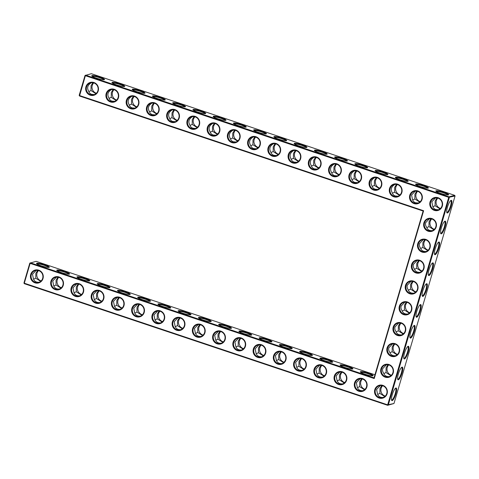 <?xml version="1.0" encoding="UTF-8"?>
<svg xmlns="http://www.w3.org/2000/svg" width="479" height="479" viewBox="0 0 479 479"><rect width="100%" height="100%" fill="white"/><g stroke="black" fill="none" stroke-linecap="round" stroke-linejoin="round"><path stroke-width="0.72" d="M90.214 95.183A6.682 6.413 75.5 0 1 87.681 83.891A6.682 6.413 75.5 0 1 98.339 87.459A6.682 6.413 75.5 0 1 90.214 95.183M90.501 94.644A6.155 5.904 75.5 0 1 90.687 82.849A6.155 5.904 75.5 0 1 97.944 87.334A6.155 5.904 75.5 0 1 90.501 94.644M94.411 94.555L91.675 94.345C90.13 93.794 89.124 92.728 88.657 91.148C86.765 87.879 87.573 85.136 91.082 82.915L91.477 82.705M79.179 95.345L79.52 96.01L85.364 75.694L448.733 197.336L387.661 404.845L24.291 283.203L30.135 263.354L374.237 378.542L423.622 210.736L79.526 95.543L79.179 95.345L85.022 75.496L85.657 75.155L449.027 196.797L449.362 197.462L388.289 404.971L387.655 405.306L24.291 283.664L23.95 283.005L29.794 263.151L30.422 262.815L374.039 377.847L374.237 378.542M152.142 315.098A6.682 6.413 75.5 0 1 160.16 310.817A6.682 6.413 75.5 0 1 164.447 319.218A6.682 6.413 75.5 0 1 156.429 323.499A6.682 6.413 75.5 0 1 152.142 315.098M30.698 274.443A6.682 6.413 75.5 0 1 38.715 270.162A6.682 6.413 75.5 0 1 43.002 278.562A6.682 6.413 75.5 0 1 34.985 282.844A6.682 6.413 75.5 0 1 30.698 274.443M91.417 294.771A6.682 6.413 75.5 0 1 99.434 290.49A6.682 6.413 75.5 0 1 103.727 298.89A6.682 6.413 75.5 0 1 95.704 303.171A6.682 6.413 75.5 0 1 91.417 294.771M111.661 301.548A6.682 6.413 75.5 0 1 119.678 297.267A6.682 6.413 75.5 0 1 123.965 305.668A6.682 6.413 75.5 0 1 115.948 309.943A6.682 6.413 75.5 0 1 111.661 301.548M131.899 308.32A6.682 6.413 75.5 0 1 139.922 304.045A6.682 6.413 75.5 0 1 144.209 312.44A6.682 6.413 75.5 0 1 136.186 316.721A6.682 6.413 75.5 0 1 131.899 308.32M50.936 281.221A6.682 6.413 75.5 0 1 58.953 276.94A6.682 6.413 75.5 0 1 63.24 285.34A6.682 6.413 75.5 0 1 55.223 289.615A6.682 6.413 75.5 0 1 50.936 281.221M71.179 287.993A6.682 6.413 75.5 0 1 79.197 283.718A6.682 6.413 75.5 0 1 83.484 292.112A6.682 6.413 75.5 0 1 75.466 296.393A6.682 6.413 75.5 0 1 71.179 287.993M172.38 321.876A6.682 6.413 75.5 0 1 180.403 317.595A6.682 6.413 75.5 0 1 184.69 325.995A6.682 6.413 75.5 0 1 176.673 330.271A6.682 6.413 75.5 0 1 172.38 321.876M403.629 314.631A6.682 6.413 75.5 0 1 399.342 306.231A6.682 6.413 75.5 0 1 407.36 301.956A6.682 6.413 75.5 0 1 411.647 310.35A6.682 6.413 75.5 0 1 403.629 314.631M409.767 293.777A6.682 6.413 75.5 0 1 405.479 285.382A6.682 6.413 75.5 0 1 413.497 281.101A6.682 6.413 75.5 0 1 417.784 289.502A6.682 6.413 75.5 0 1 409.767 293.777M397.492 335.48A6.682 6.413 75.5 0 1 393.205 327.085A6.682 6.413 75.5 0 1 401.222 322.804A6.682 6.413 75.5 0 1 405.509 331.205A6.682 6.413 75.5 0 1 397.492 335.48M391.355 356.334A6.682 6.413 75.5 0 1 387.068 347.934A6.682 6.413 75.5 0 1 395.085 343.653A6.682 6.413 75.5 0 1 399.372 352.053A6.682 6.413 75.5 0 1 391.355 356.334M385.218 377.183A6.682 6.413 75.5 0 1 380.931 368.782A6.682 6.413 75.5 0 1 388.948 364.507A6.682 6.413 75.5 0 1 393.235 372.901A6.682 6.413 75.5 0 1 385.218 377.183M334.312 376.081A6.682 6.413 75.5 0 1 342.329 371.806A6.682 6.413 75.5 0 1 346.616 380.2A6.682 6.413 75.5 0 1 338.599 384.481A6.682 6.413 75.5 0 1 334.312 376.081M354.556 382.859A6.682 6.413 75.5 0 1 362.573 378.578A6.682 6.413 75.5 0 1 366.86 386.978A6.682 6.413 75.5 0 1 358.843 391.259A6.682 6.413 75.5 0 1 354.556 382.859M273.587 355.753A6.682 6.413 75.5 0 1 281.61 351.478A6.682 6.413 75.5 0 1 285.897 359.873A6.682 6.413 75.5 0 1 277.874 364.154A6.682 6.413 75.5 0 1 273.587 355.753M253.349 348.981A6.682 6.413 75.5 0 1 261.366 344.7A6.682 6.413 75.5 0 1 265.653 353.101A6.682 6.413 75.5 0 1 257.636 357.376A6.682 6.413 75.5 0 1 253.349 348.981M233.105 342.204A6.682 6.413 75.5 0 1 241.123 337.923A6.682 6.413 75.5 0 1 245.416 346.323A6.682 6.413 75.5 0 1 237.392 350.604A6.682 6.413 75.5 0 1 233.105 342.204M212.868 335.426A6.682 6.413 75.5 0 1 220.885 331.151A6.682 6.413 75.5 0 1 225.172 339.545A6.682 6.413 75.5 0 1 217.155 343.826A6.682 6.413 75.5 0 1 212.868 335.426M192.624 328.648A6.682 6.413 75.5 0 1 200.641 324.373A6.682 6.413 75.5 0 1 204.928 332.773A6.682 6.413 75.5 0 1 196.911 337.048A6.682 6.413 75.5 0 1 192.624 328.648M428.178 231.225A6.682 6.413 75.5 0 1 423.891 222.831A6.682 6.413 75.5 0 1 431.908 218.55A6.682 6.413 75.5 0 1 436.195 226.95A6.682 6.413 75.5 0 1 428.178 231.225M415.904 272.928A6.682 6.413 75.5 0 1 411.617 264.528A6.682 6.413 75.5 0 1 419.634 260.253A6.682 6.413 75.5 0 1 423.921 268.647A6.682 6.413 75.5 0 1 415.904 272.928M422.041 252.08A6.682 6.413 75.5 0 1 417.754 243.679A6.682 6.413 75.5 0 1 425.771 239.398A6.682 6.413 75.5 0 1 430.058 247.799A6.682 6.413 75.5 0 1 422.041 252.08M374.794 389.637A6.682 6.413 75.5 0 1 382.811 385.356A6.682 6.413 75.5 0 1 387.104 393.756A6.682 6.413 75.5 0 1 379.081 398.031A6.682 6.413 75.5 0 1 374.794 389.637M293.831 362.531A6.682 6.413 75.5 0 1 301.848 358.25A6.682 6.413 75.5 0 1 306.135 366.651A6.682 6.413 75.5 0 1 298.118 370.932A6.682 6.413 75.5 0 1 293.831 362.531M314.068 369.309A6.682 6.413 75.5 0 1 322.092 365.028A6.682 6.413 75.5 0 1 326.379 373.428A6.682 6.413 75.5 0 1 318.361 377.703A6.682 6.413 75.5 0 1 314.068 369.309M110.457 101.961A6.682 6.413 75.5 0 1 107.925 90.669A6.682 6.413 75.5 0 1 118.582 94.237A6.682 6.413 75.5 0 1 110.457 101.961M130.695 108.733A6.682 6.413 75.5 0 1 128.162 97.447A6.682 6.413 75.5 0 1 138.82 101.009A6.682 6.413 75.5 0 1 130.695 108.733M150.939 115.511A6.682 6.413 75.5 0 1 148.406 104.218A6.682 6.413 75.5 0 1 159.064 107.787A6.682 6.413 75.5 0 1 150.939 115.511M171.177 122.289A6.682 6.413 75.5 0 1 168.65 110.996A6.682 6.413 75.5 0 1 179.308 114.565A6.682 6.413 75.5 0 1 171.177 122.289M191.42 129.067A6.682 6.413 75.5 0 1 188.888 117.774A6.682 6.413 75.5 0 1 199.545 121.337A6.682 6.413 75.5 0 1 191.42 129.067M211.658 135.838A6.682 6.413 75.5 0 1 209.131 124.546A6.682 6.413 75.5 0 1 219.789 128.115A6.682 6.413 75.5 0 1 211.658 135.838M231.902 142.616A6.682 6.413 75.5 0 1 229.369 131.324A6.682 6.413 75.5 0 1 240.027 134.892A6.682 6.413 75.5 0 1 231.902 142.616M252.14 149.394A6.682 6.413 75.5 0 1 249.613 138.102A6.682 6.413 75.5 0 1 260.271 141.67A6.682 6.413 75.5 0 1 252.14 149.394M272.383 156.166A6.682 6.413 75.5 0 1 269.851 144.874A6.682 6.413 75.5 0 1 280.508 148.442A6.682 6.413 75.5 0 1 272.383 156.166M292.627 162.944A6.682 6.413 75.5 0 1 290.094 151.651A6.682 6.413 75.5 0 1 300.752 155.22A6.682 6.413 75.5 0 1 292.627 162.944M312.865 169.722A6.682 6.413 75.5 0 1 310.338 158.429A6.682 6.413 75.5 0 1 320.996 161.998A6.682 6.413 75.5 0 1 312.865 169.722M414.072 203.599A6.682 6.413 75.5 0 1 411.539 192.307A6.682 6.413 75.5 0 1 422.197 195.875A6.682 6.413 75.5 0 1 414.072 203.599M353.346 183.271A6.682 6.413 75.5 0 1 350.82 171.979A6.682 6.413 75.5 0 1 361.477 175.548A6.682 6.413 75.5 0 1 353.346 183.271M373.59 190.049A6.682 6.413 75.5 0 1 371.057 178.757A6.682 6.413 75.5 0 1 381.715 182.325A6.682 6.413 75.5 0 1 373.59 190.049M333.109 176.494A6.682 6.413 75.5 0 1 330.576 165.201A6.682 6.413 75.5 0 1 341.234 168.77A6.682 6.413 75.5 0 1 333.109 176.494M434.315 210.377A6.682 6.413 75.5 0 1 431.783 199.084A6.682 6.413 75.5 0 1 442.44 202.653A6.682 6.413 75.5 0 1 434.315 210.377M393.828 196.821A6.682 6.413 75.5 0 1 391.301 185.535A6.682 6.413 75.5 0 1 401.959 189.097A6.682 6.413 75.5 0 1 393.828 196.821M88.795 91.573L91.016 90.543L91.064 85.747L92.884 82.723M95.884 93.71L91.016 90.543M103.871 79.759A6.155 0.91 16.4 0 0 99.662 77.718A6.155 0.91 16.4 0 0 92.166 76.317M109.032 98.351L111.254 97.321L111.308 92.525L113.122 89.501M111.721 89.477L111.32 89.693C107.817 91.908 107.009 94.656 108.895 97.926C109.362 99.506 110.368 100.572 111.918 101.123L114.655 101.332M393.978 403.504L387.655 405.306L387.661 404.845L393.978 403.504L455.05 195.995L448.733 197.336L449.027 196.797L454.709 195.336L91.345 73.694L85.022 75.496M79.52 96.01L423.131 211.035L423.622 210.736M423.131 211.035L374.039 377.847M29.794 263.151L36.111 261.348L374.943 374.776M24.291 283.664L23.95 283.005M152.771 315.224A6.155 5.904 -104.5 0 0 159.974 323.08A6.155 5.904 -104.5 0 0 164.159 315.649A6.155 5.904 -104.5 0 0 152.771 315.224M31.327 274.569A6.155 5.904 -104.5 0 0 38.53 282.424A6.155 5.904 -104.5 0 0 42.709 274.994A6.155 5.904 -104.5 0 0 31.327 274.569M92.046 294.896A6.155 5.904 -104.5 0 0 99.249 302.752A6.155 5.904 -104.5 0 0 103.434 295.321A6.155 5.904 -104.5 0 0 92.046 294.896M112.29 301.674A6.155 5.904 -104.5 0 0 119.493 309.53A6.155 5.904 -104.5 0 0 123.678 302.093A6.155 5.904 -104.5 0 0 112.29 301.674M132.527 308.446A6.155 5.904 -104.5 0 0 139.736 316.308A6.155 5.904 -104.5 0 0 143.916 308.871A6.155 5.904 -104.5 0 0 132.527 308.446M51.564 281.347A6.155 5.904 -104.5 0 0 58.767 289.202A6.155 5.904 -104.5 0 0 62.953 281.766A6.155 5.904 -104.5 0 0 51.564 281.347M71.808 288.118A6.155 5.904 -104.5 0 0 79.011 295.974A6.155 5.904 -104.5 0 0 83.196 288.544A6.155 5.904 -104.5 0 0 71.808 288.118M173.015 322.002A6.155 5.904 -104.5 0 0 180.218 329.857A6.155 5.904 -104.5 0 0 184.397 322.421A6.155 5.904 -104.5 0 0 173.015 322.002M399.971 306.356A6.155 5.904 -104.5 0 0 407.174 314.212A6.155 5.904 -104.5 0 0 411.359 306.782A6.155 5.904 -104.5 0 0 399.971 306.356M406.108 285.508A6.155 5.904 -104.5 0 0 413.311 293.364A6.155 5.904 -104.5 0 0 417.496 285.927A6.155 5.904 -104.5 0 0 406.108 285.508M393.834 327.211A6.155 5.904 -104.5 0 0 401.037 335.066A6.155 5.904 -104.5 0 0 405.222 327.63A6.155 5.904 -104.5 0 0 393.834 327.211M387.697 348.059A6.155 5.904 -104.5 0 0 394.9 355.915A6.155 5.904 -104.5 0 0 399.085 348.484A6.155 5.904 -104.5 0 0 387.697 348.059M381.559 368.908A6.155 5.904 -104.5 0 0 388.762 376.763A6.155 5.904 -104.5 0 0 392.948 369.333A6.155 5.904 -104.5 0 0 381.559 368.908M334.941 376.207A6.155 5.904 -104.5 0 0 342.144 384.062A6.155 5.904 -104.5 0 0 346.329 376.632A6.155 5.904 -104.5 0 0 334.941 376.207M355.184 382.984A6.155 5.904 -104.5 0 0 362.387 390.84A6.155 5.904 -104.5 0 0 366.567 383.41A6.155 5.904 -104.5 0 0 355.184 382.984M274.216 355.879A6.155 5.904 -104.5 0 0 281.424 363.735A6.155 5.904 -104.5 0 0 285.604 356.304A6.155 5.904 -104.5 0 0 274.216 355.879M253.978 349.107A6.155 5.904 -104.5 0 0 261.181 356.963A6.155 5.904 -104.5 0 0 265.366 349.526A6.155 5.904 -104.5 0 0 253.978 349.107M233.734 342.329A6.155 5.904 -104.5 0 0 240.937 350.185A6.155 5.904 -104.5 0 0 245.122 342.748A6.155 5.904 -104.5 0 0 233.734 342.329M213.496 335.551A6.155 5.904 -104.5 0 0 220.699 343.407A6.155 5.904 -104.5 0 0 224.885 335.977A6.155 5.904 -104.5 0 0 213.496 335.551M193.253 328.774A6.155 5.904 -104.5 0 0 200.456 336.635A6.155 5.904 -104.5 0 0 204.641 329.199A6.155 5.904 -104.5 0 0 193.253 328.774M424.52 222.957A6.155 5.904 -104.5 0 0 431.723 230.812A6.155 5.904 -104.5 0 0 435.902 223.376A6.155 5.904 -104.5 0 0 424.52 222.957M412.245 264.653A6.155 5.904 -104.5 0 0 419.448 272.509A6.155 5.904 -104.5 0 0 423.634 265.079A6.155 5.904 -104.5 0 0 412.245 264.653M418.383 243.805A6.155 5.904 -104.5 0 0 425.586 251.661A6.155 5.904 -104.5 0 0 429.771 244.23A6.155 5.904 -104.5 0 0 418.383 243.805M375.422 389.762A6.155 5.904 -104.5 0 0 382.625 397.618A6.155 5.904 -104.5 0 0 386.81 390.181A6.155 5.904 -104.5 0 0 375.422 389.762M294.459 362.657A6.155 5.904 -104.5 0 0 301.662 370.512A6.155 5.904 -104.5 0 0 305.847 363.082A6.155 5.904 -104.5 0 0 294.459 362.657M314.703 369.435A6.155 5.904 -104.5 0 0 321.906 377.29A6.155 5.904 -104.5 0 0 326.085 369.854A6.155 5.904 -104.5 0 0 314.703 369.435M110.745 101.422A6.155 5.904 75.5 0 1 110.924 89.627A6.155 5.904 75.5 0 1 118.181 94.112A6.155 5.904 75.5 0 1 110.745 101.422M130.989 108.2A6.155 5.904 75.5 0 1 131.168 96.399A6.155 5.904 75.5 0 1 138.425 100.883A6.155 5.904 75.5 0 1 130.989 108.2M151.226 114.972A6.155 5.904 75.5 0 1 151.412 103.177A6.155 5.904 75.5 0 1 158.663 107.661A6.155 5.904 75.5 0 1 151.226 114.972M171.47 121.75A6.155 5.904 75.5 0 1 171.65 109.954A6.155 5.904 75.5 0 1 178.906 114.439A6.155 5.904 75.5 0 1 171.47 121.75M191.708 128.528A6.155 5.904 75.5 0 1 191.893 116.726A6.155 5.904 75.5 0 1 199.15 121.211A6.155 5.904 75.5 0 1 191.708 128.528M211.952 135.3A6.155 5.904 75.5 0 1 212.131 123.504A6.155 5.904 75.5 0 1 219.388 127.989A6.155 5.904 75.5 0 1 211.952 135.3M232.189 142.077A6.155 5.904 75.5 0 1 232.375 130.282A6.155 5.904 75.5 0 1 239.632 134.767A6.155 5.904 75.5 0 1 232.189 142.077M252.433 148.855A6.155 5.904 75.5 0 1 252.613 137.06A6.155 5.904 75.5 0 1 259.869 141.544A6.155 5.904 75.5 0 1 252.433 148.855M272.677 155.633A6.155 5.904 75.5 0 1 272.856 143.832A6.155 5.904 75.5 0 1 280.113 148.316A6.155 5.904 75.5 0 1 272.677 155.633M292.914 162.405A6.155 5.904 75.5 0 1 293.1 150.61A6.155 5.904 75.5 0 1 300.351 155.094A6.155 5.904 75.5 0 1 292.914 162.405M313.158 169.183A6.155 5.904 75.5 0 1 313.338 157.387A6.155 5.904 75.5 0 1 320.595 161.872A6.155 5.904 75.5 0 1 313.158 169.183M414.365 203.06A6.155 5.904 75.5 0 1 414.545 191.265A6.155 5.904 75.5 0 1 421.801 195.749A6.155 5.904 75.5 0 1 414.365 203.06M353.64 182.733A6.155 5.904 75.5 0 1 353.819 170.937A6.155 5.904 75.5 0 1 361.076 175.422A6.155 5.904 75.5 0 1 353.64 182.733M373.877 189.51A6.155 5.904 75.5 0 1 374.063 177.715A6.155 5.904 75.5 0 1 381.32 182.2A6.155 5.904 75.5 0 1 373.877 189.51M333.396 175.961A6.155 5.904 75.5 0 1 333.582 164.159A6.155 5.904 75.5 0 1 340.838 168.644A6.155 5.904 75.5 0 1 333.396 175.961M434.603 209.838A6.155 5.904 75.5 0 1 434.788 198.043A6.155 5.904 75.5 0 1 442.039 202.527A6.155 5.904 75.5 0 1 434.603 209.838M394.121 196.288A6.155 5.904 75.5 0 1 394.301 184.487A6.155 5.904 75.5 0 1 401.558 188.971A6.155 5.904 75.5 0 1 394.121 196.288M96.399 93.243A6.155 5.904 75.5 0 1 93.734 82.903M99.949 77.179A6.682 0.994 16.4 0 0 91.752 75.927A6.682 0.994 16.4 0 0 97.854 78.598A6.682 0.994 16.4 0 0 104.428 79.658A6.682 0.994 16.4 0 0 99.949 77.179M116.122 100.482L111.254 97.321M116.642 100.021A6.155 5.904 75.5 0 1 113.972 89.681M124.115 86.537A6.155 0.91 16.4 0 0 119.9 84.496A6.155 0.91 16.4 0 0 112.409 83.089M206.647 319.05A6.682 0.994 16.4 0 0 198.456 317.793A6.682 0.994 16.4 0 0 204.551 320.469A6.682 0.994 16.4 0 0 211.125 321.523A6.682 0.994 16.4 0 0 206.647 319.05M226.89 325.822A6.682 0.994 16.4 0 0 218.693 324.57A6.682 0.994 16.4 0 0 224.795 327.241A6.682 0.994 16.4 0 0 231.369 328.301A6.682 0.994 16.4 0 0 226.89 325.822M247.128 332.6A6.682 0.994 16.4 0 0 238.937 331.342A6.682 0.994 16.4 0 0 245.032 334.019A6.682 0.994 16.4 0 0 251.613 335.072A6.682 0.994 16.4 0 0 247.128 332.6M267.372 339.377A6.682 0.994 16.4 0 0 259.175 338.12A6.682 0.994 16.4 0 0 265.276 340.797A6.682 0.994 16.4 0 0 271.85 341.85A6.682 0.994 16.4 0 0 267.372 339.377M287.616 346.149A6.682 0.994 16.4 0 0 279.419 344.898A6.682 0.994 16.4 0 0 285.52 347.568A6.682 0.994 16.4 0 0 292.094 348.628A6.682 0.994 16.4 0 0 287.616 346.149M307.853 352.927A6.682 0.994 16.4 0 0 299.656 351.676A6.682 0.994 16.4 0 0 305.758 354.346A6.682 0.994 16.4 0 0 312.332 355.406A6.682 0.994 16.4 0 0 307.853 352.927M328.097 359.705A6.682 0.994 16.4 0 0 319.9 358.448A6.682 0.994 16.4 0 0 326.001 361.124A6.682 0.994 16.4 0 0 332.576 362.178A6.682 0.994 16.4 0 0 328.097 359.705M348.335 366.477A6.682 0.994 16.4 0 0 340.144 365.226A6.682 0.994 16.4 0 0 346.239 367.896A6.682 0.994 16.4 0 0 352.813 368.956A6.682 0.994 16.4 0 0 348.335 366.477M368.579 373.255A6.682 0.994 16.4 0 0 360.382 372.003A6.682 0.994 16.4 0 0 366.483 374.674A6.682 0.994 16.4 0 0 373.057 375.734A6.682 0.994 16.4 0 0 368.579 373.255M44.721 264.839A6.682 0.994 16.4 0 0 36.524 263.588A6.682 0.994 16.4 0 0 42.625 266.258A6.682 0.994 16.4 0 0 49.199 267.318A6.682 0.994 16.4 0 0 44.721 264.839M64.958 271.617A6.682 0.994 16.4 0 0 56.767 270.36A6.682 0.994 16.4 0 0 62.863 273.036A6.682 0.994 16.4 0 0 69.437 274.09A6.682 0.994 16.4 0 0 64.958 271.617M85.202 278.389A6.682 0.994 16.4 0 0 77.005 277.137A6.682 0.994 16.4 0 0 83.107 279.808A6.682 0.994 16.4 0 0 89.681 280.868A6.682 0.994 16.4 0 0 85.202 278.389M105.44 285.167A6.682 0.994 16.4 0 0 97.249 283.915A6.682 0.994 16.4 0 0 103.344 286.586A6.682 0.994 16.4 0 0 109.925 287.645A6.682 0.994 16.4 0 0 105.44 285.167M125.684 291.945A6.682 0.994 16.4 0 0 117.487 290.687A6.682 0.994 16.4 0 0 123.588 293.364A6.682 0.994 16.4 0 0 130.162 294.417A6.682 0.994 16.4 0 0 125.684 291.945M145.927 298.716A6.682 0.994 16.4 0 0 137.73 297.465A6.682 0.994 16.4 0 0 143.832 300.135A6.682 0.994 16.4 0 0 150.406 301.195A6.682 0.994 16.4 0 0 145.927 298.716M166.165 305.494A6.682 0.994 16.4 0 0 157.968 304.243A6.682 0.994 16.4 0 0 164.069 306.913A6.682 0.994 16.4 0 0 170.644 307.973A6.682 0.994 16.4 0 0 166.165 305.494M186.409 312.272A6.682 0.994 16.4 0 0 178.212 311.015A6.682 0.994 16.4 0 0 184.313 313.691A6.682 0.994 16.4 0 0 190.887 314.745A6.682 0.994 16.4 0 0 186.409 312.272M451.098 206.186A6.664 1.587 108.5 0 0 450.967 200.408A6.664 1.587 108.5 0 0 447.781 206.15A6.664 1.587 108.5 0 0 446.865 212.658A6.664 1.587 108.5 0 0 451.098 206.186M444.967 227.04A6.682 1.593 -71.5 0 1 440.722 233.524A6.682 1.593 -71.5 0 1 441.638 226.998A6.682 1.593 -71.5 0 1 444.835 221.238A6.682 1.593 -71.5 0 1 444.967 227.04M438.83 247.888A6.682 1.593 -71.5 0 1 434.585 254.373A6.682 1.593 -71.5 0 1 435.501 247.853A6.682 1.593 -71.5 0 1 438.698 242.093A6.682 1.593 -71.5 0 1 438.83 247.888M432.693 268.737A6.682 1.593 -71.5 0 1 428.448 275.227A6.682 1.593 -71.5 0 1 429.364 268.701A6.682 1.593 -71.5 0 1 432.561 262.941A6.682 1.593 -71.5 0 1 432.693 268.737M426.555 289.591A6.682 1.593 -71.5 0 1 422.31 296.076A6.682 1.593 -71.5 0 1 423.226 289.555A6.682 1.593 -71.5 0 1 426.424 283.79A6.682 1.593 -71.5 0 1 426.555 289.591M420.418 310.44A6.682 1.593 -71.5 0 1 416.173 316.93A6.682 1.593 -71.5 0 1 417.089 310.404A6.682 1.593 -71.5 0 1 420.287 304.644A6.682 1.593 -71.5 0 1 420.418 310.44M414.281 331.294A6.682 1.593 -71.5 0 1 410.036 337.779A6.682 1.593 -71.5 0 1 410.958 331.252A6.682 1.593 -71.5 0 1 414.149 325.492A6.682 1.593 -71.5 0 1 414.281 331.294M408.144 352.143A6.682 1.593 -71.5 0 1 403.905 358.627A6.682 1.593 -71.5 0 1 404.821 352.107A6.682 1.593 -71.5 0 1 408.012 346.347A6.682 1.593 -71.5 0 1 408.144 352.143M402.007 372.991A6.682 1.593 -71.5 0 1 397.768 379.482A6.682 1.593 -71.5 0 1 398.684 372.955A6.682 1.593 -71.5 0 1 401.875 367.195A6.682 1.593 -71.5 0 1 402.007 372.991M395.864 393.846A6.664 1.587 -71.5 0 1 391.636 400.312A6.664 1.587 -71.5 0 1 392.546 393.81A6.664 1.587 -71.5 0 1 395.738 388.062A6.664 1.587 -71.5 0 1 395.864 393.846M261.881 131.39A6.682 0.994 16.4 0 0 253.684 130.132A6.682 0.994 16.4 0 0 259.786 132.809A6.682 0.994 16.4 0 0 266.36 133.863A6.682 0.994 16.4 0 0 261.881 131.39M282.119 138.168A6.682 0.994 16.4 0 0 273.928 136.91A6.682 0.994 16.4 0 0 280.023 139.587A6.682 0.994 16.4 0 0 286.598 140.64A6.682 0.994 16.4 0 0 282.119 138.168M302.363 144.939A6.682 0.994 16.4 0 0 294.166 143.688A6.682 0.994 16.4 0 0 300.267 146.358A6.682 0.994 16.4 0 0 306.841 147.418A6.682 0.994 16.4 0 0 302.363 144.939M322.601 151.717A6.682 0.994 16.4 0 0 314.41 150.466A6.682 0.994 16.4 0 0 320.505 153.136A6.682 0.994 16.4 0 0 327.079 154.196A6.682 0.994 16.4 0 0 322.601 151.717M342.844 158.495A6.682 0.994 16.4 0 0 334.647 157.238A6.682 0.994 16.4 0 0 340.749 159.914A6.682 0.994 16.4 0 0 347.323 160.968A6.682 0.994 16.4 0 0 342.844 158.495M363.082 165.267A6.682 0.994 16.4 0 0 354.891 164.016A6.682 0.994 16.4 0 0 360.986 166.686A6.682 0.994 16.4 0 0 367.567 167.746A6.682 0.994 16.4 0 0 363.082 165.267M383.326 172.045A6.682 0.994 16.4 0 0 375.129 170.793A6.682 0.994 16.4 0 0 381.23 173.464A6.682 0.994 16.4 0 0 387.804 174.524A6.682 0.994 16.4 0 0 383.326 172.045M403.569 178.823A6.682 0.994 16.4 0 0 395.373 177.565A6.682 0.994 16.4 0 0 401.474 180.242A6.682 0.994 16.4 0 0 408.048 181.296A6.682 0.994 16.4 0 0 403.569 178.823M423.807 185.601A6.682 0.994 16.4 0 0 415.61 184.343A6.682 0.994 16.4 0 0 421.712 187.014A6.682 0.994 16.4 0 0 428.286 188.073A6.682 0.994 16.4 0 0 423.807 185.601M444.051 192.372A6.682 0.994 16.4 0 0 435.854 191.121A6.682 0.994 16.4 0 0 441.955 193.791A6.682 0.994 16.4 0 0 448.53 194.851A6.682 0.994 16.4 0 0 444.051 192.372M120.193 83.957A6.682 0.994 16.4 0 0 111.996 82.705A6.682 0.994 16.4 0 0 118.097 85.376A6.682 0.994 16.4 0 0 124.672 86.436A6.682 0.994 16.4 0 0 120.193 83.957M140.431 90.735A6.682 0.994 16.4 0 0 132.24 89.477A6.682 0.994 16.4 0 0 138.335 92.154A6.682 0.994 16.4 0 0 144.909 93.207A6.682 0.994 16.4 0 0 140.431 90.735M160.675 97.512A6.682 0.994 16.4 0 0 152.478 96.255A6.682 0.994 16.4 0 0 158.579 98.925A6.682 0.994 16.4 0 0 165.153 99.985A6.682 0.994 16.4 0 0 160.675 97.512M180.912 104.284A6.682 0.994 16.4 0 0 172.721 103.033A6.682 0.994 16.4 0 0 178.817 105.703A6.682 0.994 16.4 0 0 185.391 106.763A6.682 0.994 16.4 0 0 180.912 104.284M201.156 111.062A6.682 0.994 16.4 0 0 192.959 109.805A6.682 0.994 16.4 0 0 199.06 112.481A6.682 0.994 16.4 0 0 205.635 113.535A6.682 0.994 16.4 0 0 201.156 111.062M221.394 117.84A6.682 0.994 16.4 0 0 213.203 116.583A6.682 0.994 16.4 0 0 219.298 119.259A6.682 0.994 16.4 0 0 225.878 120.313A6.682 0.994 16.4 0 0 221.394 117.84M241.638 124.612A6.682 0.994 16.4 0 0 233.441 123.36A6.682 0.994 16.4 0 0 239.542 126.031A6.682 0.994 16.4 0 0 246.116 127.091A6.682 0.994 16.4 0 0 241.638 124.612M160.627 322.87C157.669 323.145 155.747 322.014 154.873 319.463L153.945 314.919L157.693 311.015M39.182 282.215C36.218 282.49 34.302 281.353 33.422 278.808L32.5 274.263L36.248 270.36M99.907 302.542C96.944 302.818 95.022 301.68 94.147 299.136L93.225 294.591L96.974 290.687M120.145 309.314C117.181 309.596 115.265 308.458 114.391 305.913L113.463 301.369L117.211 297.465M140.389 316.092C137.425 316.368 135.509 315.236 134.629 312.685L133.707 308.147L137.455 304.243M59.426 288.987C56.462 289.268 54.54 288.13 53.666 285.586L52.738 281.041L56.492 277.137M79.664 295.765C76.7 296.04 74.784 294.908 73.91 292.358L72.982 287.819L76.73 283.915M180.87 329.648C177.907 329.923 175.991 328.786 175.11 326.241L174.188 321.696L177.937 317.793M407.827 314.002C404.875 314.278 402.959 313.152 402.079 310.614C401.013 309.183 400.701 307.662 401.139 306.057L404.893 302.147M413.964 293.148C411.012 293.429 409.096 292.298 408.216 289.765C407.15 288.334 406.839 286.813 407.276 285.203L411.03 281.299M401.689 334.851C398.738 335.132 396.822 334.001 395.941 331.462C394.876 330.031 394.564 328.516 395.007 326.906L398.756 323.002M395.558 355.705C392.6 355.981 390.684 354.849 389.804 352.316C388.738 350.885 388.427 349.365 388.87 347.76L392.618 343.85M389.421 376.554C386.463 376.829 384.547 375.704 383.667 373.165C382.601 371.734 382.29 370.213 382.733 368.608L386.487 364.705M342.802 383.853C339.839 384.128 337.917 382.996 337.042 380.446L336.114 375.907L339.862 372.003M363.04 390.63C360.076 390.906 358.16 389.768 357.286 387.224L356.358 382.679L360.106 378.775M282.077 363.525C279.113 363.8 277.197 362.669 276.317 360.118L275.395 355.58L279.143 351.676M261.833 356.747C258.87 357.029 256.954 355.891 256.079 353.346L255.151 348.802L258.899 344.898M241.596 349.975C238.632 350.251 236.71 349.113 235.836 346.568L234.914 342.024L238.662 338.12M221.352 343.198C218.388 343.473 216.472 342.341 215.598 339.791L214.67 335.252L218.418 331.348M201.114 336.42C198.15 336.695 196.228 335.563 195.354 333.019L194.426 328.474L198.18 324.57M432.375 230.597C429.424 230.878 427.502 229.746 426.621 227.208C425.562 225.777 425.25 224.262 425.687 222.651L429.441 218.747M420.101 272.3C417.149 272.575 415.227 271.449 414.347 268.911C413.287 267.48 412.976 265.959 413.413 264.354L417.167 260.45M426.238 251.451C423.286 251.726 421.364 250.595 420.484 248.062C419.424 246.631 419.113 245.11 419.55 243.506L423.304 239.596M383.284 397.402C380.32 397.684 378.398 396.546 377.524 394.001L376.602 389.457L380.35 385.553M302.315 370.303C299.357 370.578 297.435 369.441 296.561 366.896L295.633 362.352L299.381 358.448M322.559 377.075C319.595 377.356 317.679 376.219 316.799 373.674L315.877 369.129L319.625 365.226M134.898 108.104L132.156 107.895C130.611 107.344 129.605 106.278 129.138 104.703C127.246 101.428 128.055 98.686 131.563 96.471L131.959 96.255M155.136 114.882L152.4 114.673C150.855 114.122 149.849 113.056 149.382 111.475C147.49 108.206 148.298 105.464 151.801 103.242L152.202 103.033M175.38 121.66L172.638 121.45C171.093 120.9 170.087 119.834 169.62 118.253C167.734 114.984 168.536 112.236 172.045 110.02L172.446 109.805M195.618 128.438L192.881 128.222C191.337 127.671 190.331 126.612 189.864 125.031C187.972 121.756 188.78 119.014 192.283 116.798L192.684 116.583M215.861 135.21L213.119 135C211.574 134.449 210.568 133.384 210.101 131.809C208.215 128.534 209.024 125.791 212.526 123.576L212.927 123.36M236.099 141.988L233.363 141.778C231.818 141.227 230.812 140.161 230.345 138.581C228.453 135.312 229.261 132.569 232.764 130.348L233.165 130.138M256.343 148.765L253.607 148.55C252.056 147.999 251.05 146.939 250.583 145.359C248.697 142.089 249.505 139.341 253.008 137.126L253.409 136.91M276.581 155.537L273.844 155.328C272.3 154.777 271.294 153.711 270.827 152.136C268.935 148.861 269.743 146.119 273.252 143.904L273.647 143.688M296.824 162.315L294.088 162.106C292.543 161.555 291.537 160.489 291.064 158.908C289.178 155.639 289.987 152.897 293.489 150.675L293.89 150.466M317.068 169.093L314.326 168.883C312.781 168.333 311.775 167.267 311.308 165.686C309.416 162.417 310.224 159.669 313.733 157.453L314.134 157.238M418.269 202.97L415.533 202.761C413.988 202.21 412.982 201.144 412.515 199.563L411.587 195.019L415.335 191.121M357.55 182.643L354.807 182.433C353.262 181.882 352.257 180.817 351.79 179.236C349.904 175.967 350.712 173.224 354.215 171.003L354.616 170.793M377.787 189.421L375.051 189.211C373.506 188.66 372.5 187.594 372.033 186.014C370.141 182.744 370.95 179.996 374.452 177.781L374.853 177.565M337.306 175.865L334.57 175.655C333.025 175.104 332.019 174.039 331.552 172.464C329.66 169.189 330.468 166.447 333.971 164.231L334.372 164.016M438.513 209.748L435.776 209.539C434.231 208.988 433.22 207.922 432.753 206.341L431.83 201.797L435.579 197.893M398.031 196.192L395.295 195.983C393.744 195.432 392.738 194.366 392.271 192.792C390.385 189.516 391.193 186.774 394.696 184.559L395.097 184.343M129.276 105.129L131.497 104.093L131.545 99.303L133.366 96.273M210.574 321.625A6.155 0.91 16.4 0 0 206.359 319.583A6.155 0.91 16.4 0 0 198.863 318.182M230.812 328.402A6.155 0.91 16.4 0 0 226.597 326.361A6.155 0.91 16.4 0 0 219.107 324.954M251.056 335.18A6.155 0.91 16.4 0 0 246.841 333.139A6.155 0.91 16.4 0 0 239.344 331.731M271.294 341.952A6.155 0.91 16.4 0 0 267.078 339.91A6.155 0.91 16.4 0 0 259.588 338.509M291.537 348.73A6.155 0.91 16.4 0 0 287.322 346.688A6.155 0.91 16.4 0 0 279.832 345.281M311.781 355.508A6.155 0.91 16.4 0 0 307.566 353.466A6.155 0.91 16.4 0 0 300.07 352.059M332.019 362.28A6.155 0.91 16.4 0 0 327.804 360.238A6.155 0.91 16.4 0 0 320.313 358.837M352.263 369.058A6.155 0.91 16.4 0 0 348.047 367.016A6.155 0.91 16.4 0 0 340.551 365.615M372.5 375.835A6.155 0.91 16.4 0 0 368.285 373.794A6.155 0.91 16.4 0 0 360.795 372.387M48.642 267.42A6.155 0.91 16.4 0 0 44.427 265.378A6.155 0.91 16.4 0 0 36.937 263.971M68.886 274.192A6.155 0.91 16.4 0 0 64.671 272.15A6.155 0.91 16.4 0 0 57.175 270.749M89.124 280.969A6.155 0.91 16.4 0 0 84.909 278.928A6.155 0.91 16.4 0 0 77.418 277.527M109.368 287.747A6.155 0.91 16.4 0 0 105.152 285.706A6.155 0.91 16.4 0 0 97.656 284.298M129.605 294.519A6.155 0.91 16.4 0 0 125.39 292.483A6.155 0.91 16.4 0 0 117.9 291.076M149.849 301.297A6.155 0.91 16.4 0 0 145.634 299.255A6.155 0.91 16.4 0 0 138.144 297.854M170.093 308.075A6.155 0.91 16.4 0 0 165.878 306.033A6.155 0.91 16.4 0 0 158.381 304.626M190.331 314.847A6.155 0.91 16.4 0 0 186.115 312.811A6.155 0.91 16.4 0 0 178.625 311.404M455.05 195.995L454.709 195.336M446.745 212.257A6.137 1.461 108.5 0 0 446.853 212.311A6.137 1.461 108.5 0 0 450.47 206.06A6.137 1.461 108.5 0 0 450.745 200.671A6.137 1.461 108.5 0 0 450.631 200.653M444.5 221.49A6.155 1.467 -71.5 0 1 444.614 221.508A6.155 1.467 -71.5 0 1 444.338 226.914A6.155 1.467 -71.5 0 1 440.71 233.177A6.155 1.467 -71.5 0 1 440.602 233.123M438.363 242.338A6.155 1.467 -71.5 0 1 438.483 242.356A6.155 1.467 -71.5 0 1 438.201 247.763A6.155 1.467 -71.5 0 1 434.573 254.032A6.155 1.467 -71.5 0 1 434.465 253.972M432.226 263.193A6.155 1.467 -71.5 0 1 432.345 263.211A6.155 1.467 -71.5 0 1 432.064 268.611A6.155 1.467 -71.5 0 1 428.436 274.88A6.155 1.467 -71.5 0 1 428.328 274.826M426.088 284.041A6.155 1.467 -71.5 0 1 426.208 284.059A6.155 1.467 -71.5 0 1 425.927 289.466A6.155 1.467 -71.5 0 1 422.298 295.729A6.155 1.467 -71.5 0 1 422.191 295.675M419.951 304.895A6.155 1.467 -71.5 0 1 420.071 304.913A6.155 1.467 -71.5 0 1 419.79 310.314A6.155 1.467 -71.5 0 1 416.161 316.583A6.155 1.467 -71.5 0 1 416.053 316.523M413.814 325.744A6.155 1.467 -71.5 0 1 413.934 325.762A6.155 1.467 -71.5 0 1 413.652 331.169A6.155 1.467 -71.5 0 1 410.024 337.432A6.155 1.467 -71.5 0 1 409.922 337.378M407.677 346.592A6.155 1.467 -71.5 0 1 407.797 346.61A6.155 1.467 -71.5 0 1 407.515 352.017A6.155 1.467 -71.5 0 1 403.887 358.286A6.155 1.467 -71.5 0 1 403.785 358.226M401.54 367.447A6.155 1.467 -71.5 0 1 401.659 367.465A6.155 1.467 -71.5 0 1 401.378 372.866A6.155 1.467 -71.5 0 1 397.75 379.134A6.155 1.467 -71.5 0 1 397.648 379.081M395.397 388.313A6.137 1.461 -71.5 0 1 395.516 388.331A6.137 1.461 -71.5 0 1 395.235 393.72A6.137 1.461 -71.5 0 1 391.618 399.971A6.137 1.461 -71.5 0 1 391.517 399.911M265.803 133.97A6.155 0.91 16.4 0 0 261.588 131.929A6.155 0.91 16.4 0 0 254.098 130.522M286.047 140.742A6.155 0.91 16.4 0 0 281.832 138.7A6.155 0.91 16.4 0 0 274.335 137.299M306.285 147.52A6.155 0.91 16.4 0 0 302.069 145.478A6.155 0.91 16.4 0 0 294.579 144.071M326.528 154.298A6.155 0.91 16.4 0 0 322.313 152.256A6.155 0.91 16.4 0 0 314.817 150.849M346.766 161.07A6.155 0.91 16.4 0 0 342.551 159.028A6.155 0.91 16.4 0 0 335.06 157.627M367.01 167.848A6.155 0.91 16.4 0 0 362.795 165.806A6.155 0.91 16.4 0 0 355.298 164.405M387.248 174.625A6.155 0.91 16.4 0 0 383.032 172.584A6.155 0.91 16.4 0 0 375.542 171.177M407.491 181.397A6.155 0.91 16.4 0 0 403.276 179.362A6.155 0.91 16.4 0 0 395.786 177.954M427.735 188.175A6.155 0.91 16.4 0 0 423.52 186.133A6.155 0.91 16.4 0 0 416.023 184.732M447.973 194.953A6.155 0.91 16.4 0 0 443.758 192.911A6.155 0.91 16.4 0 0 436.267 191.504M144.359 93.309A6.155 0.91 16.4 0 0 140.143 91.273A6.155 0.91 16.4 0 0 132.647 89.866M164.596 100.087A6.155 0.91 16.4 0 0 160.381 98.045A6.155 0.91 16.4 0 0 152.891 96.644M184.84 106.865A6.155 0.91 16.4 0 0 180.625 104.823A6.155 0.91 16.4 0 0 173.129 103.416M205.078 113.637A6.155 0.91 16.4 0 0 200.863 111.601A6.155 0.91 16.4 0 0 193.372 110.194M225.322 120.415A6.155 0.91 16.4 0 0 221.106 118.373A6.155 0.91 16.4 0 0 213.61 116.972M245.559 127.192A6.155 0.91 16.4 0 0 241.35 125.151A6.155 0.91 16.4 0 0 233.854 123.744M159.1 311.039L157.28 314.062L157.232 318.858L155.01 319.888M162.1 322.02L157.232 318.858M179.338 317.811L177.523 320.84L177.469 325.63L175.248 326.666M37.649 270.378L35.835 273.407L35.781 278.197L33.56 279.233M40.655 281.365L35.781 278.197M57.893 277.155L56.079 280.179L56.025 284.975L53.804 286.011M98.375 290.705L96.56 293.735L96.507 298.531L94.285 299.561M101.374 301.692L96.507 298.531M118.618 297.483L116.798 300.513L116.75 305.303L114.529 306.338M121.618 308.47L116.75 305.303M138.856 304.261L137.042 307.284L136.988 312.08L134.767 313.11M141.856 315.248L136.988 312.08M60.893 288.142L56.025 284.975M78.131 283.933L76.317 286.957L76.269 291.753L74.047 292.783M81.137 294.92L76.269 291.753M182.343 328.798L177.469 325.63M199.581 324.588L197.767 327.612L197.713 332.408L195.492 333.438M409.3 313.152L404.444 310.003L404.486 305.195L406.3 302.171M404.444 310.003L402.216 311.033M415.437 292.304L410.581 289.154L408.348 290.184M410.581 289.154L410.623 284.34L412.437 281.317M421.574 271.455L416.712 268.3L414.485 269.33M403.162 334.007L398.306 330.851L398.348 326.043L400.163 323.02M398.306 330.851L396.079 331.887M397.025 354.855L392.169 351.706L392.211 346.892L394.025 343.868M392.169 351.706L389.942 352.736M390.888 375.71L386.032 372.554L386.074 367.746L387.888 364.723M386.032 372.554L383.805 373.584M341.27 372.021L339.449 375.045L339.401 379.841L337.18 380.871M344.269 383.008L339.401 379.841M361.507 378.793L359.693 381.823L359.639 386.619L357.418 387.649M364.513 389.78L359.639 386.619M381.751 385.571L379.937 388.595L379.883 393.391L377.662 394.427M280.544 351.694L278.73 354.717L278.676 359.513L276.455 360.543M283.544 362.675L278.676 359.513M300.788 358.466L298.968 361.495L298.92 366.285L296.699 367.321M260.307 344.916L258.486 347.94L258.438 352.736L256.217 353.765M263.306 355.903L258.438 352.736M240.063 338.138L238.249 341.168L238.195 345.958L235.973 346.994M243.063 349.125L238.195 345.958M219.819 331.366L218.005 334.39L217.957 339.186L215.73 340.216M222.825 342.347L217.957 339.186M202.581 335.575L197.713 332.408M433.848 229.752L428.986 226.597L429.034 221.789L430.849 218.765M428.986 226.597L426.759 227.633M439.979 208.898L435.112 205.736L435.166 200.941L436.98 197.917M432.89 206.766L435.112 205.736M416.712 268.3L416.76 263.492L418.574 260.468M427.711 250.601L422.849 247.451L420.622 248.481M422.849 247.451L422.897 242.643L424.711 239.614M384.751 396.558L379.883 393.391M303.788 369.453L298.92 366.285M321.026 365.243L319.212 368.267L319.158 373.063L316.936 374.093M324.026 376.231L319.158 373.063M136.365 107.26L131.497 104.093M149.514 111.9L151.735 110.871L151.789 106.075L153.603 103.051M156.609 114.038L151.735 110.871M169.758 118.678L171.979 117.648L172.033 112.852L173.847 109.829M176.847 120.81L171.979 117.648M190.001 125.456L192.223 124.42L192.271 119.63L194.085 116.601M197.091 127.588L192.223 124.42M210.239 132.228L212.46 131.198L212.514 126.402L214.329 123.378M217.328 134.365L212.46 131.198M230.483 139.006L232.704 137.976L232.752 133.18L234.572 130.156M237.572 141.137L232.704 137.976M250.721 145.784L252.942 144.748L252.996 139.958L254.81 136.928M257.81 147.915L252.942 144.748M270.964 152.556L273.186 151.526L273.234 146.73L275.054 143.706M278.054 154.693L273.186 151.526M291.202 159.333L293.423 158.304L293.477 153.508L295.292 150.484M298.297 161.471L293.423 158.304M311.446 166.111L313.667 165.075L313.721 160.285L315.535 157.256M318.535 168.243L313.667 165.075M331.69 172.889L333.911 171.853L333.959 167.057L335.773 164.034M412.653 199.988L414.874 198.959L414.922 194.163L416.742 191.139M419.742 202.126L414.874 198.959M351.927 179.661L354.149 178.631L354.203 173.835L356.017 170.811M359.016 181.798L354.149 178.631M372.171 186.439L374.392 185.409L374.44 180.613L376.26 177.583M379.26 188.57L374.392 185.409M392.409 193.217L394.63 192.181L394.684 187.391L396.498 184.361M338.779 175.021L333.911 171.853M399.498 195.348L394.63 192.181M136.88 106.799A6.155 5.904 75.5 0 1 134.216 96.459M139.706 304.44A6.155 5.904 -104.5 0 0 142.371 314.781M159.95 311.218A6.155 5.904 -104.5 0 0 162.615 321.559M180.188 317.996A6.155 5.904 -104.5 0 0 182.858 328.337M38.5 270.563A6.155 5.904 -104.5 0 0 41.17 280.904M58.743 277.341A6.155 5.904 -104.5 0 0 61.408 287.681M78.987 284.113A6.155 5.904 -104.5 0 0 81.652 294.453M99.225 290.891A6.155 5.904 -104.5 0 0 101.889 301.231M119.469 297.669A6.155 5.904 -104.5 0 0 122.133 308.009M200.432 324.768A6.155 5.904 -104.5 0 0 203.096 335.114M407.15 302.351A6.155 5.904 -104.5 0 0 409.814 312.691M401.013 323.199A6.155 5.904 -104.5 0 0 403.677 333.546M413.287 281.502A6.155 5.904 -104.5 0 0 415.952 291.843M419.424 260.648A6.155 5.904 -104.5 0 0 422.089 270.988M394.876 344.054A6.155 5.904 -104.5 0 0 397.54 354.394M388.738 364.902A6.155 5.904 -104.5 0 0 391.403 375.243M382.601 385.757A6.155 5.904 -104.5 0 0 385.266 396.097M321.876 365.429A6.155 5.904 -104.5 0 0 324.546 375.77M342.12 372.201A6.155 5.904 -104.5 0 0 344.784 382.541M362.358 378.979A6.155 5.904 -104.5 0 0 365.028 389.319M261.157 345.096A6.155 5.904 -104.5 0 0 263.821 355.442M281.395 351.873A6.155 5.904 -104.5 0 0 284.059 362.214M301.638 358.651A6.155 5.904 -104.5 0 0 304.303 368.992M240.913 338.324A6.155 5.904 -104.5 0 0 243.577 348.664M220.675 331.546A6.155 5.904 -104.5 0 0 223.34 341.886M431.693 218.945A6.155 5.904 -104.5 0 0 434.363 229.291M425.562 239.799A6.155 5.904 -104.5 0 0 428.226 250.14M440.5 208.437A6.155 5.904 75.5 0 1 437.83 198.096M157.124 113.571A6.155 5.904 75.5 0 1 154.454 103.23M177.362 120.349A6.155 5.904 75.5 0 1 174.697 110.008M197.605 127.127A6.155 5.904 75.5 0 1 194.941 116.786M217.843 133.904A6.155 5.904 75.5 0 1 215.179 123.558M238.087 140.676A6.155 5.904 75.5 0 1 235.423 130.336M258.325 147.454A6.155 5.904 75.5 0 1 255.66 137.114M278.568 154.232A6.155 5.904 75.5 0 1 275.904 143.886M298.812 161.004A6.155 5.904 75.5 0 1 296.142 150.663M319.05 167.782A6.155 5.904 75.5 0 1 316.385 157.441M339.294 174.56A6.155 5.904 75.5 0 1 336.629 164.219M420.257 201.659A6.155 5.904 75.5 0 1 417.592 191.319M400.013 194.887A6.155 5.904 75.5 0 1 397.348 184.547M359.531 181.331A6.155 5.904 75.5 0 1 356.867 170.991M379.775 188.109A6.155 5.904 75.5 0 1 377.111 177.769"/></g></svg>
